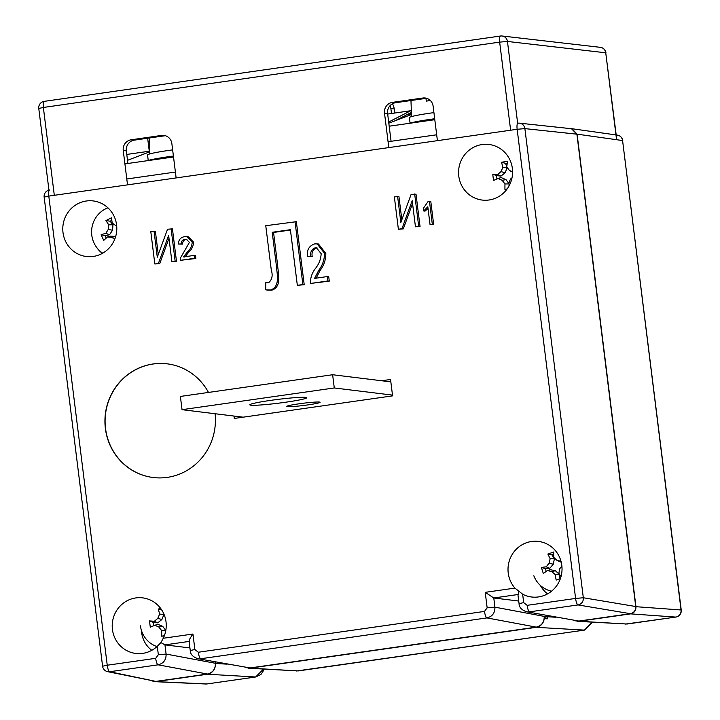 <?xml version="1.0" encoding="UTF-8"?>
<svg xmlns="http://www.w3.org/2000/svg" width="720" height="720" viewBox="0 0 720 720"><rect width="100%" height="100%" fill="white"/><g stroke="black" fill="none" stroke-linecap="round" stroke-linejoin="round"><path stroke-width="1.08" d="M298.917 403.821A16.866 1.125 172.9 0 0 286.623 406.449A16.866 1.125 172.9 0 0 307.791 404.91A16.866 1.125 172.9 0 0 320.085 402.282A16.866 1.125 172.9 0 0 298.917 403.821M270.711 400.365A28.638 1.917 172.9 0 0 249.831 404.829A28.638 1.917 172.9 0 0 285.777 402.21A28.638 1.917 172.9 0 0 306.666 397.746A28.638 1.917 172.9 0 0 270.711 400.365M390.843 381.879L332.622 374.733L180.396 396.441L182.043 409.68L243.153 417.177M392.49 395.109L334.278 387.963L182.043 409.68M334.278 387.963L332.622 374.733M127.521 184.86L123.246 150.534A9.549 9.189 96.6 0 1 131.184 139.779L161.559 135.432A9.549 9.189 96.6 0 1 171.855 143.577L176.13 177.93M388.8 147.6L384.507 113.121A9.549 9.189 96.6 0 1 392.445 102.366L422.82 98.019A9.549 9.189 96.6 0 1 433.116 106.164L437.409 140.661M391.068 141.291L387.603 113.481A9.549 9.189 96.6 0 1 395.541 102.726L425.916 98.379A9.549 9.189 96.6 0 1 426.627 98.298M127.908 163.476L126.342 150.894A9.549 9.189 96.6 0 1 134.28 140.139L164.655 135.792A9.549 9.189 96.6 0 1 165.366 135.72M434.682 118.746A31.815 2.124 172.9 0 0 409.239 123.345M147.411 160.695A31.815 2.124 -7.1 0 1 161.19 157.824A31.815 2.124 -7.1 0 1 173.403 156.024M433.917 112.617A29.268 1.953 172.9 0 0 409.374 117.621L410.058 123.093M148.23 160.443L147.546 154.971A29.268 1.953 -7.1 0 1 172.638 149.886M425.988 98.361L426.267 101.124A25.929 1.728 -7.1 0 1 429.84 100.593A25.929 1.728 -7.1 0 1 430.353 100.521M156.996 646.578A25.452 24.489 96.6 0 1 140.445 625.851M164.304 635.85A40.23 1.377 171.3 0 1 161.721 636.21A41.139 15.273 -83.6 0 1 161.748 630.702A41.328 12.177 -129.9 0 1 158.868 627.039A41.328 7.2 -159.8 0 1 154.863 625.248A41.139 1.134 157.8 0 0 150.318 627.192A40.23 14.607 -98.6 0 1 149.886 624.051A40.23 14.607 -98.6 0 1 149.535 620.919A41.139 4.167 8.1 0 1 154.368 621.297A41.328 11.961 -35.3 0 1 157.788 618.381A41.328 14.922 -66.5 0 1 159.678 614.097A41.139 13.95 -113.4 0 1 158.328 609.003A40.23 6.723 -5.5 0 1 160.812 608.625M166.032 628.902A41.328 6.615 112.5 0 0 165.564 630.153A41.139 5.679 68.2 0 0 165.771 630.648M163.539 613.242A41.139 7.002 96.4 0 0 163.494 613.548A41.328 3.87 52.4 0 0 163.989 614.232M158.328 609.003L161.73 609.975M159.678 614.097L163.926 614.448L163.683 613.818M163.521 613.377L163.206 612.54M157.788 618.381L161.901 619.506L163.926 614.448M154.368 621.297L157.716 622.863L161.901 619.506M149.535 620.919L153.261 622.359L157.716 622.863M153.684 625.752L153.261 622.359M154.863 625.248L157.905 624.33L162.756 626.391L158.868 627.039M161.748 630.702L165.762 630.702M165.591 630.216L162.756 626.391M161.721 636.21L164.403 635.58M560.385 578.601A40.23 0.567 160.9 0 0 559.044 579.069A40.23 0.567 160.9 0 0 556.182 580.077A41.139 15.075 -95.2 0 1 555.21 574.587A41.328 10.566 -140.9 0 1 551.718 571.527A41.328 5.121 -170.3 0 1 547.452 570.591A41.139 2.889 147.3 0 0 543.33 573.462A40.23 13.914 -110.1 0 1 541.422 567.468A41.139 6.273 -2.4 0 1 546.246 566.811A41.328 13.329 -46.4 0 1 549.081 563.256A41.328 15.309 -78.1 0 1 550.161 558.711A41.139 12.78 -124.7 0 1 547.902 554.067A40.23 8.667 -16.1 0 1 550.764 553.032A40.23 8.667 -16.1 0 1 553.698 552.033A41.139 6.795 85.5 0 0 553.815 557.424A41.328 2.25 41.8 0 0 557.073 560.448A41.328 3.195 13 0 1 560.997 561.294M561.906 566.199A41.328 5.022 131.6 0 0 559.71 568.728A41.328 6.993 101.6 0 0 558.864 573.3A41.139 4.509 57.4 0 0 561.015 576.594M551.556 591.183A25.452 24.489 96.6 0 1 533.835 575.766M557.073 560.448L561.249 562.275M547.902 554.067L551.988 554.904L553.725 554.301M550.161 558.711L554.391 558.819L551.988 554.904M549.081 563.256L553.311 564.183L554.391 558.819M546.246 566.811L549.81 568.287L553.311 564.183M541.422 567.468L545.337 568.674L549.81 568.287M546.219 571.437L545.337 568.674M547.452 570.591L550.26 569.691L555.408 570.762L551.718 571.527M555.21 574.587L559.332 574.362L555.408 570.762M559.647 578.853L559.332 574.362M506.961 189.171A40.23 1.377 171.3 0 1 504.954 189.45A41.139 15.273 -83.6 0 1 504.981 183.942A41.328 12.177 -129.9 0 1 502.101 180.279A41.328 7.2 -159.8 0 1 498.096 178.488A41.139 1.134 157.8 0 0 493.551 180.432A40.23 14.607 -98.6 0 1 493.119 177.291A40.23 14.607 -98.6 0 1 492.777 174.159A41.139 4.167 8.1 0 1 497.601 174.537A41.328 11.961 -35.3 0 1 501.03 171.621A41.328 14.922 -66.5 0 1 502.92 167.337A41.139 13.95 -113.4 0 1 501.561 162.243A40.23 6.723 -5.5 0 1 507.609 161.379A41.139 7.002 96.4 0 0 506.727 166.788A41.328 3.87 52.4 0 0 509.373 170.433A41.328 1.107 23.4 0 1 512.595 171.801M512.001 177.858A41.328 3.645 142.3 0 0 510.453 179.082A41.328 6.615 112.5 0 0 508.797 183.393A41.139 5.679 68.2 0 0 509.49 185.067M509.373 170.433L512.595 172.152M501.561 162.243L505.521 163.368L507.312 163.116M502.92 167.337L507.159 167.688L506.925 167.058M506.754 166.626L505.521 163.368M501.03 171.621L505.134 172.755L507.159 167.688M497.601 174.537L500.949 176.103L505.134 172.755M492.777 174.159L496.494 175.599L500.949 176.103M496.917 178.992L496.494 175.599M498.096 178.488L501.138 177.57L505.989 179.631L502.101 180.279M504.981 183.942L509.031 183.942M508.824 183.456L505.989 179.631M504.954 189.45L507.132 188.937M508.941 186.102L509.148 184.248M102.717 253.179A25.452 24.489 96.6 0 1 91.638 230.247A25.452 24.489 96.6 0 1 105.588 208.845A25.452 24.489 96.6 0 1 107.928 207.819M114.723 239.265A41.328 9.369 -148 0 1 111.852 237.312A41.328 3.726 -177.2 0 1 107.496 236.943A41.139 3.915 140.3 0 0 103.752 240.381A40.23 13.266 -117.6 0 1 101.133 234.684A41.139 7.614 -9.4 0 1 105.849 233.352A41.328 14.058 -53.9 0 1 108.243 229.455A41.328 15.336 -85.8 0 1 108.765 224.82A41.139 11.835 -132 0 1 105.966 220.563A40.23 9.855 -23.2 0 1 108.684 219.168A40.23 9.855 -23.2 0 1 111.474 217.8A41.139 6.444 78.3 0 0 112.239 223.074A41.328 1.062 34.9 0 0 115.848 225.639A41.328 4.59 6.1 0 1 116.667 225.702M115.848 225.639L116.712 226.134M105.966 220.563L110.106 221.211L111.825 220.347M108.765 224.82L112.959 224.784L110.106 221.211M108.243 229.455L112.536 230.229L112.959 224.784M105.849 233.352L109.548 234.756L112.536 230.229M101.133 234.684L105.147 235.71L109.548 234.756M106.236 238.086L105.147 235.71M107.496 236.943L110.16 236.088L115.407 236.484L111.852 237.312M395.037 120.807L411.003 112.635A3.186 0.819 -98.1 0 1 411.075 112.617A3.186 0.819 -98.1 0 1 411.129 112.617L411.417 112.644M388.656 121.932A6.363 0.54 -9.4 0 0 389.385 121.662L410.697 110.763A5.094 1.305 -98.1 0 1 410.805 110.727A5.094 1.305 -98.1 0 1 410.895 110.727L411.345 110.781M208.485 392.436A57.276 55.224 -83 0 0 167.157 363.834A57.276 55.224 -83 0 0 105.381 428.49A57.276 55.224 -83 0 0 153.198 477.522A57.276 55.224 -83 0 0 215.082 413.73M167.238 363.843A57.276 55.224 -83 0 0 105.543 428.517A57.276 55.224 -83 0 0 153.288 477.531M458.784 176.085A27.999 27 -83 0 0 483.876 200.214A27.999 27 -83 0 0 512.37 168.444A27.999 27 -83 0 0 490.689 144.738A27.999 27 -83 0 0 458.784 176.085M63 232.542A27.999 27 -83 0 0 88.092 256.662A27.999 27 -83 0 0 116.586 224.901A27.999 27 -83 0 0 94.896 201.195A27.999 27 -83 0 0 63 232.542M96.39 247.041A26.181 25.245 -83 0 0 102.366 253.368M522.639 594.189A27.999 27 -83 0 0 533.322 597.15A27.999 27 -83 0 0 561.816 565.38A27.999 27 -83 0 0 540.126 541.683A27.999 27 -83 0 0 508.23 573.03A27.999 27 -83 0 0 514.935 588.105L522.639 594.189L523.692 602.622L519.048 603.612C519.147 607.365 521.685 610.083 526.662 611.775L578.862 621.054L630.423 613.701C634.05 612.774 635.814 610.389 635.733 606.528L576.9 134.181L571.491 128.727L519.507 123.165A6.363 6.111 -83.9 0 0 518.04 123.192A6.363 1.629 -98.1 0 0 517.932 123.192A6.363 1.629 -98.1 0 0 517.158 129.285L48.798 196.092L107.235 665.226L155.691 658.314L158.346 654.732L166.104 654.066L215.388 663.282L215.217 661.923L215.406 663.48L227.151 664.155M540.36 585.414A26.181 25.245 -83 0 0 547.596 593.856M163.242 638.262A27.999 27 -83 0 0 166.023 621.837A27.999 27 -83 0 0 144.342 598.131A27.999 27 -83 0 0 112.437 629.478A27.999 27 -83 0 0 137.529 653.607A27.999 27 -83 0 0 157.293 646.299L160.947 642.591L163.242 638.262L192.951 634.032L194.877 649.521L190.242 650.511C190.341 654.264 192.879 656.982 197.856 658.674L250.047 667.953L536.238 627.129C541.584 625.788 544.248 622.269 544.212 616.581L547.227 616.95L547.065 615.591L547.209 616.752L555.957 617.247M141.453 630.486A26.181 25.245 -83 0 0 141.633 632.601A26.181 25.245 -83 0 0 151.812 650.313M411.453 113.832L407.592 114.381M207.432 674.037L158.121 664.821L109.665 671.733A6.363 6.156 101.8 0 1 107.604 671.661L155.862 681.39L207.432 674.037C212.859 672.642 215.514 669.06 215.388 663.282M544.266 617.373L547.209 616.752L547.245 618.867L544.23 618.498M189.108 641.43L164.961 644.877L189.918 647.937M630.423 613.701L578.016 604.926A6.363 6.102 -80.5 0 0 583.317 597.753L635.733 606.528M107.604 671.661L107.604 671.661A6.363 6.363 0 0 1 102.591 666.216L107.235 665.226A6.363 1.629 -98.1 0 0 109.665 671.733L155.862 681.39M526.662 611.775L578.862 621.054M423.711 210.951L423.378 208.305L427.995 201.654L430.812 201.609L433.665 224.559L430.056 224.721L427.815 206.775L423.711 210.951L425.052 211.113L428.031 208.449M412.551 203.544L403.29 228.888L398.385 229.239L394.353 196.875L398.943 196.569L401.832 219.78M397.602 196.407L400.851 222.471L411.084 194.49L416.007 194.139L420.039 226.503L415.449 226.8L412.2 200.691L401.958 228.726L403.29 228.888M186.984 236.619L192.213 241.947C192.033 245.97 190.395 249.354 187.299 252.108L183.465 256.932L194.175 255.411L194.544 258.309L180.225 260.352L180.27 258.3L189.414 242.379L186.3 239.265L184.968 239.283C182.403 239.733 181.188 241.281 181.323 243.936L178.479 244.053C178.515 239.778 180.585 237.312 184.698 236.655L188.325 236.781L193.554 242.118C193.374 246.132 191.736 249.516 188.64 252.279L184.806 257.103M194.175 255.411L195.516 255.573L195.876 258.48L180.225 260.352M186.912 239.391L186.3 239.445C183.735 239.895 182.529 241.452 182.664 244.107L178.479 244.053M168.993 238.284L159.732 263.637L154.827 263.979L150.795 231.615L155.385 231.318L158.274 254.52M154.044 231.147L157.293 257.211L167.517 229.23L172.44 228.879L176.472 261.243L171.882 261.54L168.633 235.431L158.391 263.466L159.732 263.637M317.115 243.819L324.486 253.269C324.54 259.533 322.623 265.212 318.744 270.306L314.577 278.379L327.393 276.552L327.942 280.962L310.383 283.473C310.32 277.929 312.003 272.925 315.441 268.47C318.987 264.087 320.886 259.155 321.156 253.665L316.404 247.788L315.207 247.806C311.517 249.255 310.077 252.126 310.878 256.419L307.494 256.401C306.693 249.894 309.141 245.709 314.847 243.855L318.456 243.981L325.827 253.431C325.881 259.695 323.964 265.374 320.085 270.477L315.918 278.541M327.393 276.552L328.725 276.714L329.274 281.133L310.383 283.473M317.088 247.923L316.548 247.968C312.858 249.417 311.409 252.288 312.219 256.581L307.494 256.401M272.214 232.281L276.246 264.627C276.705 272.871 280.854 286.614 270.567 289.98L265.707 289.845L265.833 282.33L268.542 282.78C272.106 279.756 273.015 275.499 271.287 270.027L265.761 225.711L296.361 221.697L304.209 284.706L297.333 285.336L290.403 229.689L272.214 232.281L273.555 232.452L277.587 264.798C278.046 273.033 282.186 286.776 271.899 290.151L267.039 290.007M290.448 230.04L273.555 232.452M265.833 282.33L268.155 282.798M381.654 380.754L390.546 379.485L392.58 395.865L234.27 418.446L233.973 416.052M390.357 381.816L390.825 381.753M392.427 103.779A12.726 12.276 97 0 1 394.227 108.936L394.731 113.013M173.52 156.969L124.911 163.899M434.799 119.7L389.187 126.207M388.818 123.192L411.48 114.498M149.652 151.848L127.521 160.326M126.783 154.44L149.625 151.182M270.567 289.98L271.899 290.151M267.921 290.124L265.707 289.845M295.02 221.535L302.868 284.544L304.209 284.706M302.868 284.544L297.333 285.336M318.744 270.306L320.085 270.477M324.486 253.269L325.827 253.431M310.878 256.419L312.219 256.581M315.207 247.806L316.548 247.968M327.942 280.962L329.274 281.133M517.914 594.531L493.776 597.978L518.724 601.038M518.13 594.504L518.877 591.534M194.877 649.521L198.315 652.239L484.506 611.415L487.152 607.833L494.919 607.167L493.776 597.978L485.226 592.344L514.935 588.105M189.324 641.403C188.649 640.827 189.855 638.361 192.951 634.032M155.691 658.314A6.363 1.629 -98.1 0 0 158.121 664.821C163.557 663.435 166.221 659.844 166.104 654.066L164.961 644.877L160.947 642.591M197.856 658.674L250.047 667.953M390.15 105.561A12.726 12.276 97 0 1 390.879 108.522L391.5 113.481M158.391 263.466L154.827 263.979M171.108 228.717L175.131 261.081L176.472 261.243M175.131 261.081L171.882 261.54M187.299 252.108L188.64 252.279M192.213 241.947L193.554 242.118M181.323 243.936L182.664 244.107M184.968 239.283L186.3 239.445M194.544 258.309L195.876 258.48M401.958 228.726L398.385 229.239M414.666 193.977L418.698 226.341L420.039 226.503M418.698 226.341L415.449 226.8M429.471 201.447L432.333 224.397L433.665 224.559M432.333 224.397L430.056 224.721M152.01 680.949L155.691 681.615L207.45 674.235C212.886 672.84 215.541 669.258 215.406 663.48M245.421 667.566L250.074 668.151L536.265 627.327C540.909 626.301 543.573 623.358 544.266 618.498M574.236 620.667L578.889 621.252L630.639 613.872C634.266 612.945 636.03 610.551 635.949 606.699L577.089 134.154L571.878 128.718L570.933 128.664M155.691 681.615L206.955 683.946A6.363 6.111 92.6 0 1 205.848 684L154.584 681.669M578.889 621.252L627.057 624.024L675.729 617.076A6.363 6.174 -85.9 0 0 681.039 609.912L622.575 140.553L577.089 134.154M616.797 139.743L605.736 52.794L616.563 139.707M605.97 52.875A6.363 6.363 0 0 0 600.39 47.34A6.363 6.12 -83.4 0 1 605.736 52.794L507.456 41.454L499.653 42.12L43.362 107.469L54.306 195.309M44.298 101.367A6.363 1.683 -98.1 0 0 44.181 101.367A6.363 1.683 -98.1 0 0 43.362 107.469L38.772 108.45L48.942 190.125M517.644 123.237L507.456 41.454A6.363 6.12 -83.4 0 0 502.11 36A6.363 6.363 0 0 0 500.472 36.018A6.363 1.683 -98.1 0 0 499.653 42.12L510.633 130.221M149.274 151.227L147.654 138.222M123.246 150.534L126.342 150.894M131.184 139.779L134.28 140.139M161.559 135.432L164.655 135.792M384.507 113.121L387.603 113.481M392.445 102.366L395.541 102.726M422.82 98.019L425.916 98.379M600.39 47.34L502.11 36A6.363 6.12 -83.4 0 0 500.589 36.018A6.363 1.683 -98.1 0 0 500.472 36.018L44.181 101.367A6.363 6.363 0 0 0 38.772 108.45M387.675 114.039L410.805 110.727M536.238 627.129L486.936 617.913L200.745 658.737A6.363 1.629 81.9 0 1 198.315 652.239M527.13 605.34L575.586 598.428A6.363 1.629 81.9 0 0 578.016 604.926L529.56 611.838A6.363 1.629 81.9 0 1 527.13 605.34L523.692 602.622M576.9 134.181L524.889 128.619L583.317 597.753L575.586 598.428L517.158 129.285L524.889 128.619A6.363 6.111 -83.9 0 0 519.507 123.165A6.363 6.363 0 0 0 517.932 123.192M158.346 654.732L157.293 646.299M487.152 607.833L485.226 592.344M276.246 264.627L277.587 264.798M484.506 611.415A6.363 1.629 -98.1 0 0 486.936 617.913C492.363 616.527 495.027 612.945 494.919 607.167L547.227 616.95M49.572 189.999A6.363 6.363 0 0 0 44.154 197.082L48.798 196.092A6.363 1.629 -98.1 0 1 49.572 189.999A6.363 1.629 -98.1 0 1 49.689 189.999M390.879 108.522L394.227 108.936M250.074 668.151L298.251 670.923L584.433 630.099L536.265 627.327M207.117 683.919A6.363 1.629 -98.1 0 1 207.036 683.937A6.363 1.629 -98.1 0 1 206.955 683.946L255.627 676.998L207.45 674.235M635.949 606.699L681.228 609.993L622.575 140.553A6.363 6.165 98 0 0 617.346 135.117L571.878 128.718M675.909 617.049A6.363 1.629 81.9 0 1 675.819 617.076A6.363 1.629 81.9 0 1 675.729 617.076L630.639 613.872M255.798 676.971A6.363 1.629 -98.1 0 1 255.708 676.998A6.363 1.629 -98.1 0 1 255.627 676.998L263.502 669.096M248.31 668.223L298.251 670.923A6.363 1.629 81.9 0 0 298.332 670.914A6.363 1.629 81.9 0 0 298.413 670.896M584.613 630.072A6.363 1.629 -98.1 0 1 584.523 630.099A6.363 1.629 -98.1 0 1 584.433 630.099L592.308 622.197M577.116 621.324L627.057 624.024A6.363 1.629 81.9 0 0 627.138 624.015A6.363 1.629 81.9 0 0 627.228 623.997M410.967 100.512L411.552 116.586M149.148 138.006L149.724 153.936M517.878 594.207L519.048 603.612M189.072 641.106L190.242 650.511M436.68 134.784L388.071 141.714M175.401 172.053L126.792 178.983M44.154 197.082L102.591 666.216M263.718 669.114L262.989 671.499L260.928 674.442L255.708 676.998L207.036 683.937A6.363 6.363 0 0 1 205.902 684M592.533 622.215L584.523 630.099L296.478 670.995M622.773 140.634A6.363 6.363 0 0 0 617.346 135.117M681.228 609.993A6.363 6.363 0 0 1 675.819 617.076L625.293 624.096"/></g></svg>
